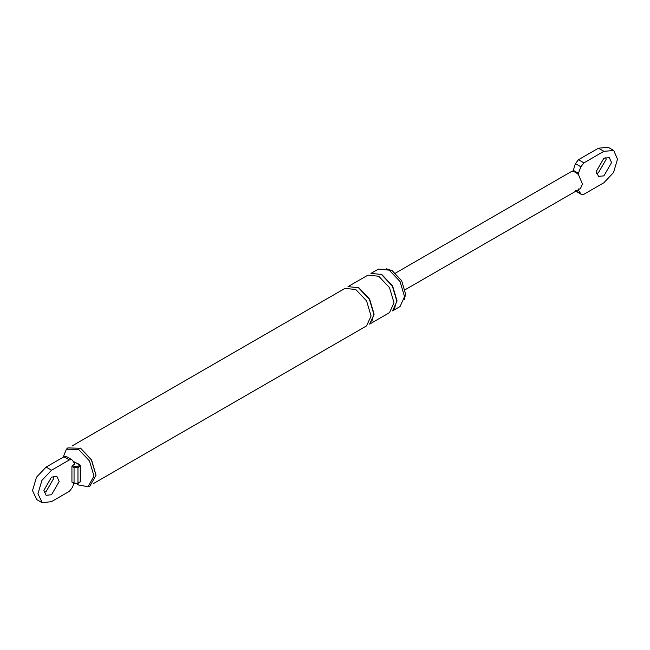 <?xml version="1.0" encoding="UTF-8"?>
<svg xmlns="http://www.w3.org/2000/svg" width="650" height="650" viewBox="0 0 650 650"><rect width="100%" height="100%" fill="white"/><g stroke="black" fill="none" stroke-linecap="round" stroke-linejoin="round"><path stroke-width="0.97" d="M575.827 191.197L581.506 194.504L583.911 194.269L603.907 182.723L613.519 172.575L617.5 159.169L613.746 150.507L603.907 151.32L583.911 162.866L580.872 166.79L575.429 163.654L578.467 159.729L598.463 148.184L608.311 147.371M575.429 163.654L572.967 171.405L575.689 172.323L578.411 174.549L582.489 184.096L580.418 188.541M580.872 166.79L578.411 173.298L572.967 170.162M570.96 171.803L572.967 171.405M578.411 188.939L578.411 190.182L577.996 189.938M578.411 173.298L578.411 174.549M578.411 190.182L580.872 193.854L575.429 190.71M581.506 194.504L580.872 193.854M605.857 157.357L606.109 159.469L598.463 172.713L596.513 173.55M603.907 175.857L598.496 176.386L596.253 171.438L603.907 158.194L609.31 157.657L611.553 162.606L603.907 175.857M73.946 483.413L72.442 487.386L69.404 491.311L51.537 501.629L42.274 502.767L37.936 493.781L41.925 480.374L51.537 470.226L69.404 459.916L71.809 459.672L72.442 460.33L74.904 463.994L72.442 465.424L74.563 466.651L77.456 466.651L79.747 465.319L75.888 462.702L79.308 464.677M75.888 462.702L73.629 461.606M78.146 463.759L80.608 465.717L80.608 481.414L77.813 483.559L74.206 483.559L72.077 482.332M80.405 470.811L80.405 477.092M386.401 268.816L392.137 270.644L401.627 280.662L405.559 293.898L404.471 299.39M389.244 270.148L400.059 281.572L404.544 296.644L400.059 306.548L392.584 310.863L397.061 300.966L392.584 285.886L381.769 274.471L370.947 273.398L378.43 269.084L389.244 270.148M381.769 274.861L392.34 286.024L396.719 300.763L394.566 308.457M378.706 276.234L389.521 287.649L394.006 302.729L389.521 312.634L369.639 324.114L374.116 314.21L369.639 299.13L358.824 287.714L348.002 286.642L367.892 275.161L378.706 276.234M358.824 288.104L369.395 299.276L373.774 314.015L371.914 321.287M72.012 445.989L344.947 288.413L355.761 289.486L366.576 300.901L371.061 315.973L366.576 325.877L93.641 483.462M72.442 465.424L71.931 466.302L71.931 482.007L72.442 482.3M51.537 494.764L46.126 495.3L43.891 490.344L51.537 477.1L56.94 476.564L59.183 481.512L51.537 494.764M36.831 499.631L32.5 490.636L36.481 477.238L46.093 467.09L63.968 456.771L66.373 456.536L71.809 459.672M53.487 476.263L53.747 478.376L46.093 491.619L44.143 492.456M63.164 457.234L66.381 449.231L78.561 449.378L89.464 460.891L93.982 476.093L88.018 486.712L78.561 484.997L76.871 483.917M67.145 448.622L67.844 447.899L80.681 448.297L91.504 459.712L95.981 475.036M80.259 448.053L91.374 459.786L95.981 475.28L89.903 486.111L88.018 486.712M583.911 162.866L578.467 159.729M603.907 151.32L598.463 148.184M77.456 466.651L77.968 467.529L80.259 466.204L80.259 465.221L79.747 464.929L80.259 465.221L80.259 481.902L79.747 482.202M71.931 482.007L74.051 483.234L77.968 483.234L80.259 481.902L80.259 480.927M74.563 466.651L74.051 467.529L77.968 467.529L77.968 483.234L77.456 483.527M71.931 466.302L74.051 467.529L74.051 483.234L74.563 483.527M51.537 470.226L46.093 467.09M69.404 459.916L63.968 456.771M80.259 466.204L79.747 465.319M608.075 147.233L613.519 150.369M405.129 289.746L580.499 188.5M570.887 171.844L395.517 273.089M36.481 499.444L41.925 502.58M95.981 474.793L95.981 475.28M67.844 447.899L66.381 449.231"/></g></svg>
